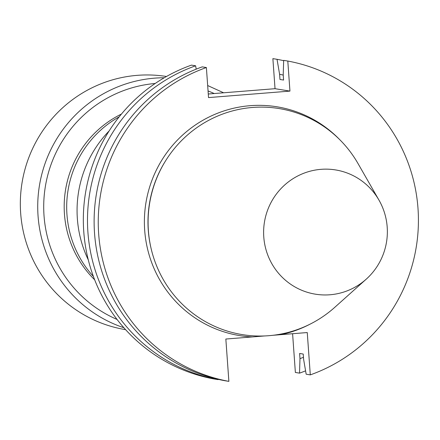 <?xml version="1.0" encoding="UTF-8"?>
<svg xmlns="http://www.w3.org/2000/svg" width="440" height="440" viewBox="0 0 440 440"><rect width="100%" height="100%" fill="white"/><g stroke="black" fill="none" stroke-linecap="round" stroke-linejoin="round"><path stroke-width="0.66" d="M94.672 279.807A102.267 100.491 -80.8 0 1 64.449 214.077A102.267 100.491 -80.8 0 1 121.434 114.064M88.292 259.881A112.915 110.952 -80.8 0 1 77.358 218.68A112.915 110.952 -80.8 0 1 109.109 130.972M93.412 276.496A102.592 100.809 -80.8 0 1 66.952 214.555A102.592 100.809 -80.8 0 1 119.202 116.814M125.593 329.654A128.227 125.994 -80.8 0 1 22 183.04A128.227 125.994 -80.8 0 1 166.48 76.483M283.657 60.682A162.844 160.017 -80.8 0 0 277.035 59.307L272.877 58.636L275.033 88.693L208.28 94.012M305.586 370.849A162.844 160.017 -80.8 0 1 299.53 373.137L295.372 372.466L292.595 333.718M191.461 65.126A162.844 160.017 99.2 0 0 83.754 231.517A162.844 160.017 99.2 0 0 213.956 378.956L218.114 379.627A162.844 160.017 -80.8 0 1 87.912 232.188A162.844 160.017 -80.8 0 1 195.619 65.797L191.461 65.126M206.382 67.535A162.844 160.017 99.2 0 0 98.67 233.926A162.844 160.017 99.2 0 0 228.877 381.365L224.747 380.694A162.844 160.017 99.2 0 1 94.54 233.261A162.844 160.017 99.2 0 1 202.252 66.869L206.382 67.535L208.532 97.592L289.949 91.102L275.033 88.693M289.949 91.102L287.798 61.044L283.668 60.379L283.217 74.861L283.586 80.053L279.966 79.47L279.598 74.272L277.035 59.307M287.798 61.044A162.844 160.017 -80.8 0 1 418 208.483A162.844 160.017 -80.8 0 1 310.293 374.875L306.163 374.209L303.6 359.243L303.226 354.052L299.607 353.463L299.981 358.661A148.61 146.025 99.2 0 0 303.457 357.275M264.682 335.951L225.841 339.036L228.877 381.365M273.064 335.28L307.257 332.552L310.293 374.875M366.234 279.163L334.802 307.302A114.516 112.525 -80.8 0 1 156.794 266.299A114.516 112.525 -80.8 0 1 252.489 107.465A114.516 112.525 -80.8 0 1 358.017 163.554L378.994 200.156A62.937 61.842 -80.8 0 1 366.234 279.163A62.937 61.842 -80.8 0 1 268.4 256.625A62.937 61.842 -80.8 0 1 320.991 169.334A62.937 61.842 -80.8 0 1 378.994 200.156M196.196 69.157L195.619 65.797M299.53 373.137L299.981 358.661M283.234 75.092A148.61 146.025 99.2 0 0 279.598 74.272M117.062 319.451A123.096 120.956 -80.8 0 1 45.309 186.802A123.096 120.956 -80.8 0 1 155.172 83.484M208.06 90.965A123.096 120.956 -80.8 0 1 214.231 93.538M123.877 327.734A128.227 125.994 -80.8 0 1 39.391 185.845A128.227 125.994 -80.8 0 1 164.246 77.764M252.236 336.936A115.918 113.9 -80.8 0 1 144.392 222.954A115.918 113.9 -80.8 0 1 250.058 105.694A115.918 113.9 -80.8 0 1 339.52 139.447M309.661 324.363A115.918 113.9 -80.8 0 1 280.863 334.653M165.314 161.271A112.838 110.875 99.2 0 0 151.179 248.815M223.63 92.791L207.669 85.536"/></g></svg>
